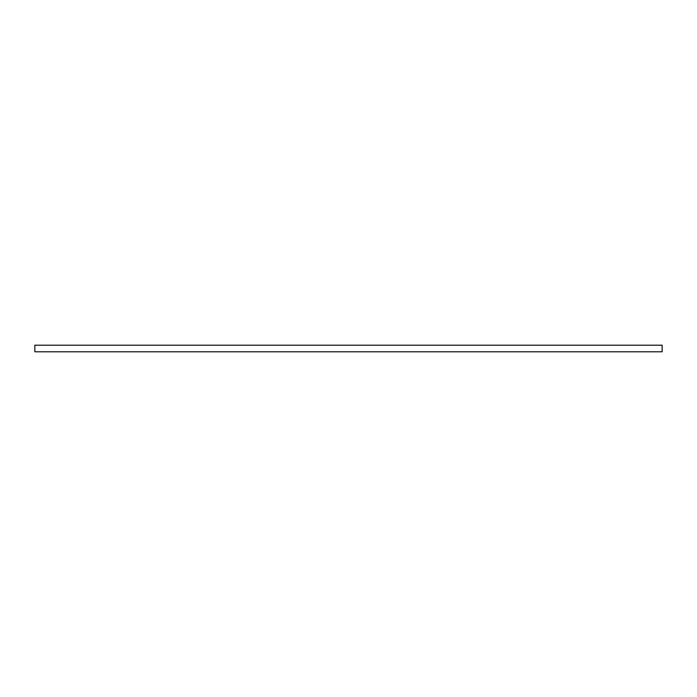 <?xml version="1.0" encoding="UTF-8"?>
<svg xmlns="http://www.w3.org/2000/svg" width="697" height="697" viewBox="0 0 697 697"><rect width="100%" height="100%" fill="white"/><g stroke="black" fill="none" stroke-linecap="round" stroke-linejoin="round"><path stroke-width="1.05" d="M662.15 351.785L34.85 351.785L34.85 345.215L662.15 345.215L662.15 351.785"/></g></svg>
